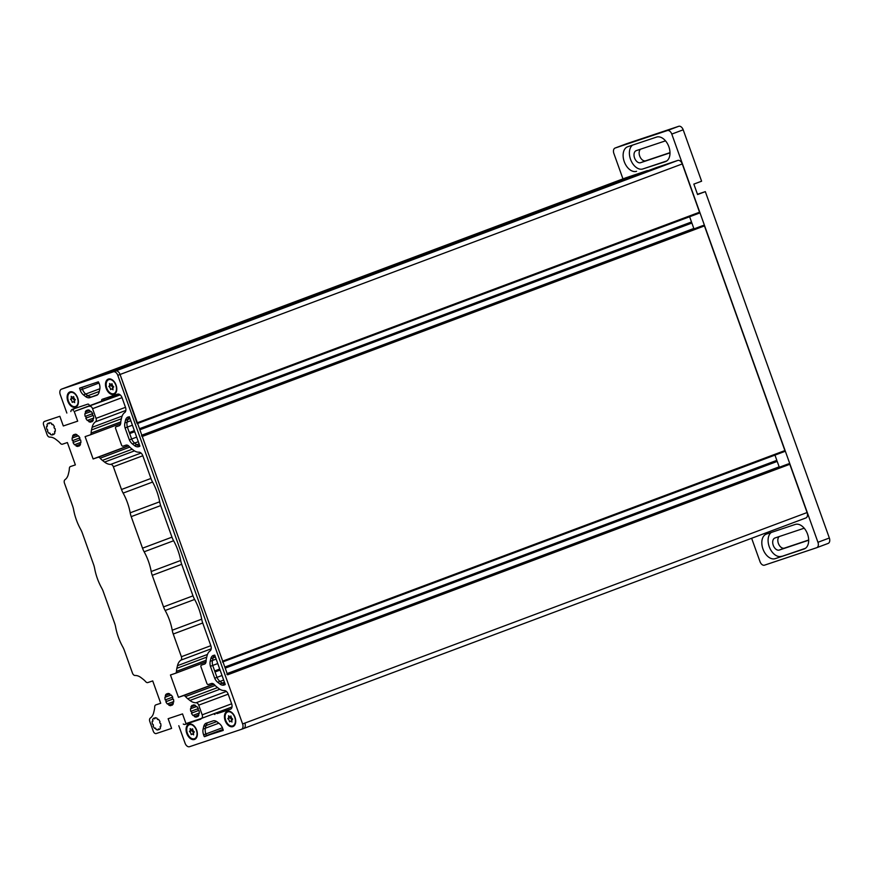 <?xml version="1.0" encoding="UTF-8"?>
<svg xmlns="http://www.w3.org/2000/svg" width="873" height="873" viewBox="0 0 873 873"><rect width="100%" height="100%" fill="white"/><g stroke="black" fill="none" stroke-linecap="round" stroke-linejoin="round"><path stroke-width="1.31" d="M751.642 538.27L760.012 561.666A4.747 3.034 -110.5 0 0 764.497 565.169L816.67 547.72A4.747 3.034 -110.5 0 0 816.735 547.687A4.747 3.034 -110.5 0 0 817.946 542.286L671.784 134.082A4.747 3.034 -110.5 0 0 667.31 130.568L678.714 126.301A4.747 3.034 69.5 0 1 683.188 129.804L701.597 181.202L693.839 184.105L697.571 194.537L705.329 191.634L697.472 194.264M779.218 536.557A6.406 4.092 -110.5 0 0 778.672 544.119A6.406 4.092 -110.5 0 0 784.423 548.124L808.682 540.005M817.946 542.286L829.35 538.008L705.329 191.634M829.35 538.008A4.747 3.034 69.5 0 1 828.139 543.421A4.747 3.034 69.5 0 1 828.073 543.442L816.801 547.666M669.995 152.655L645.736 160.774A6.406 4.092 69.5 0 1 639.985 156.769A6.406 4.092 69.5 0 1 640.531 149.207M626.41 143.805A4.747 3.034 69.5 0 1 626.476 143.772A4.747 3.034 69.5 0 1 626.541 143.75L615.138 148.028A4.747 3.034 -110.5 0 0 615.072 148.05A4.747 3.034 -110.5 0 0 613.861 153.452L622.962 178.889M678.714 126.301L626.541 143.75M775.268 558.644L804.033 549.019A13.062 8.337 -110.5 0 0 804.219 548.964A13.062 8.337 -110.5 0 0 807.492 533.949A13.062 8.337 -110.5 0 0 795.238 524.444L766.461 534.069A13.062 8.337 -110.5 0 0 766.287 534.123A13.062 8.337 -110.5 0 0 763.002 549.139A13.062 8.337 -110.5 0 0 775.268 558.644L805.463 548.299M667.31 130.568L615.138 148.028M636.57 171.294A13.062 8.337 69.5 0 1 624.304 161.789A13.062 8.337 69.5 0 1 627.589 146.784A13.062 8.337 69.5 0 1 627.774 146.719L656.54 137.094A13.062 8.337 69.5 0 1 668.805 146.599A13.062 8.337 69.5 0 1 665.521 161.614A13.062 8.337 69.5 0 1 665.346 161.669L642.844 168.947A13.062 8.337 69.5 0 1 630.983 160.468A13.062 8.337 69.5 0 1 632.619 145.093M665.542 140.891A6.406 4.092 -110.5 0 0 665.051 141L636.286 150.625A6.406 4.092 -110.5 0 0 636.199 150.658A6.406 4.092 -110.5 0 0 634.584 158.024A6.406 4.092 -110.5 0 0 640.607 162.694L669.373 153.07A6.406 4.092 -110.5 0 0 669.46 153.037A6.406 4.092 -110.5 0 0 669.995 152.764M808.682 540.114A6.406 4.092 69.5 0 1 808.158 540.387A6.406 4.092 69.5 0 1 808.071 540.42L779.294 550.045A6.406 4.092 69.5 0 1 773.271 545.374A6.406 4.092 69.5 0 1 774.886 538.008A6.406 4.092 69.5 0 1 774.973 537.975L803.749 528.351A6.406 4.092 69.5 0 1 804.24 528.23M771.306 532.443A13.062 8.337 -110.5 0 0 769.68 547.818A13.062 8.337 -110.5 0 0 781.531 556.297M666.765 160.948L642.844 168.947M625.865 177.808A4.747 3.034 69.5 0 1 625.93 177.776A4.747 3.034 69.5 0 1 625.996 177.754L63.794 388.289A4.747 3.034 -110.5 0 0 63.74 388.321A4.747 3.034 69.5 0 1 63.794 388.289L61.514 389.151A4.747 3.034 -110.5 0 0 61.459 389.172A4.747 3.034 -110.5 0 0 60.237 394.574L66.85 413.049M137.148 423.645L120.07 374.473A4.747 3.034 -110.5 0 0 115.585 370.97L63.794 388.289L85.281 381.108L647.482 170.573L625.996 177.754M656.278 167.627L94.098 378.162L656.289 167.616L677.786 160.436A4.747 3.034 69.5 0 1 682.26 163.938L117.79 375.325A4.747 3.034 -110.5 0 0 113.304 371.822L61.514 389.151M137.356 422.75L699.546 212.204L682.26 163.938M699.546 212.204L699.349 213.11L137.607 423.47L699.349 213.11M689.626 216.744L693.828 228.464A8.315 5.314 -110.5 0 0 694.013 228.879M701.794 225.976L141.961 435.627L701.783 225.976L703.703 225.332L704.456 225.911L142.255 436.456L141.513 435.867M222.495 662.018L222.702 661.112L784.892 450.577L704.456 225.911M784.892 450.577L784.685 451.483L222.964 661.843L784.696 451.472M774.973 455.117L776.861 460.453L224.863 667.168M224.983 667.485L776.861 460.453M776.763 460.857L225.059 667.703M225.179 668.031L776.839 461.064M777.166 461.315L779.174 466.837A8.315 5.314 -110.5 0 0 779.371 467.251M787.119 464.349L227.307 673.989L787.13 464.338L789.061 463.694L789.803 464.283L227.602 674.818L226.86 674.24M178.801 725.703L185.065 743.196A4.747 3.034 -110.5 0 0 189.539 746.699L241.33 729.37A4.747 3.034 -110.5 0 0 241.395 729.348A4.747 3.034 -110.5 0 0 242.607 723.946L244.887 723.084A4.747 3.034 69.5 0 1 243.676 728.497A4.747 3.034 69.5 0 1 243.611 728.519A4.747 3.034 -110.5 0 0 243.676 728.497A4.747 3.034 -110.5 0 0 244.887 723.084L807.089 512.549L789.803 464.283M807.089 512.549A4.747 3.034 69.5 0 1 805.877 517.962A4.747 3.034 69.5 0 1 805.812 517.984L243.742 728.475M220.52 731.236L206.464 735.612L223.204 729.883M204.184 736.463L223.193 730.439L222.68 728.431A7.912 5.052 -110.5 0 0 219.396 723.63L217.235 721.949A8.315 5.314 -110.5 0 0 213.536 720.738L205.864 723.302A8.315 5.314 -110.5 0 0 203.725 726.467L203.114 729.075A7.912 5.052 -110.5 0 0 203.595 734.815L204.184 736.463L206.464 735.612L205.875 733.953A7.912 5.052 69.5 0 1 205.395 728.224A7.912 5.052 -110.5 0 0 205.875 733.953L222.419 727.766M203.725 726.467L206.006 725.605L205.395 728.224L206.006 725.605A8.315 5.314 69.5 0 1 207.839 722.648A8.315 5.314 -110.5 0 0 206.006 725.605L216.744 721.589M113.304 371.822L115.585 370.97A4.747 3.034 69.5 0 1 120.07 374.473L227.602 674.818M219.876 683.974L222.157 683.123A7.912 5.052 -110.5 0 0 225.201 684.345L214.791 655.252L213.438 655.383A7.912 5.052 -110.5 0 0 213.328 655.416A7.912 5.052 -110.5 0 0 210.819 658.7L210.207 661.308A8.315 5.314 -110.5 0 0 210.426 666.306L214.693 678.234A8.315 5.314 -110.5 0 0 217.726 682.293L219.876 683.974A7.912 5.052 -110.5 0 0 224.045 685.021L225.201 684.312A7.912 5.052 69.5 0 1 222.157 683.123L220.007 681.442L222.157 683.123L224.459 682.26M220.094 670.06L215.031 671.959L216.973 677.372A8.315 5.314 -110.5 0 0 220.007 681.442A8.315 5.314 69.5 0 1 216.973 677.372L222.037 675.484M214.66 670.988L219.712 668.98M214.693 678.234L216.973 677.372L212.706 665.455A8.315 5.314 69.5 0 1 212.488 660.457A8.315 5.314 -110.5 0 0 212.706 665.455L214.649 670.879M210.207 661.308L212.488 660.457L213.099 657.838A7.912 5.052 69.5 0 1 214.693 655.088A7.912 5.052 -110.5 0 0 213.099 657.838L215.413 656.976M222.702 661.112L142.255 436.456M134.748 431.688L129.684 433.586L131.627 439.01A8.315 5.314 -110.5 0 0 134.66 443.069L136.81 444.761A7.912 5.052 -110.5 0 0 139.855 445.972A7.912 5.052 -110.5 0 1 136.81 444.761L139.113 443.888M129.684 433.586L134.704 431.589M134.398 430.716L129.335 432.615L134.355 430.618M124.861 422.936L125.472 420.328A7.912 5.052 69.5 0 1 127.982 417.054A7.912 5.052 69.5 0 1 128.08 417.01L129.444 416.89L139.844 445.939L138.698 446.66A7.912 5.052 69.5 0 1 134.529 445.612L132.38 443.921A8.315 5.314 69.5 0 1 129.346 439.861L125.079 427.945A8.315 5.314 69.5 0 1 124.861 422.936L127.142 422.085L127.753 419.476L127.142 422.085A8.315 5.314 -110.5 0 0 127.36 427.083L129.302 432.506M125.472 420.328L127.753 419.476A7.912 5.052 -110.5 0 1 129.346 416.716A7.912 5.052 -110.5 0 0 127.753 419.476L130.066 418.614M677.786 160.436L115.585 370.97L94.109 378.151M95.779 395.534L97.514 394.847M85.609 396.582L83.459 394.891A7.912 5.052 69.5 0 1 80.174 390.1L79.661 388.081L98.365 381.828L99.26 383.705A7.912 5.052 69.5 0 1 99.74 389.445L99.118 392.064A8.315 5.314 69.5 0 1 96.99 395.218L89.308 397.782A8.315 5.314 69.5 0 1 85.609 396.582L87.889 395.72L85.74 394.039L87.889 395.72A8.315 5.314 -110.5 0 0 91.589 396.931L97.776 394.618M79.574 388.441L81.844 387.35L82.455 389.238A7.912 5.052 -110.5 0 0 85.74 394.039L99.871 388.747M130.819 420.71L127.142 422.085A8.315 5.314 -110.5 0 0 127.36 427.083L132.423 425.195M125.079 427.945L127.36 427.083L131.627 439.01L136.69 437.111M141.808 435.191L693.828 228.464M210.426 666.306L217.77 663.556M227.155 673.563L779.174 466.837M74.98 444.553A0.949 0.611 69.5 0 1 75.951 445.885A6.329 4.049 -110.5 0 0 78.046 446.409A0.949 0.611 69.5 0 1 79.192 446.027A6.329 4.049 -110.5 0 0 80.502 444.357A0.949 0.611 69.5 0 1 80.862 442.829A6.329 4.049 -110.5 0 0 80.622 439.948A0.949 0.611 69.5 0 1 79.978 438.17A6.329 4.049 -110.5 0 0 78.33 435.758A0.949 0.611 69.5 0 1 77.064 434.765A6.329 4.049 -110.5 0 0 74.969 434.241A0.949 0.611 69.5 0 1 73.823 434.623A6.329 4.049 -110.5 0 0 72.514 436.293A0.949 0.611 69.5 0 1 72.153 437.82A6.329 4.049 -110.5 0 0 72.394 440.701A0.949 0.611 69.5 0 1 73.037 442.48A6.329 4.049 -110.5 0 0 74.685 444.892A0.949 0.611 69.5 0 1 74.98 444.553L80.894 442.338M80.371 444.226L75.951 445.885M167.802 703.78A0.949 0.611 69.5 0 1 168.762 705.111A6.329 4.049 -110.5 0 0 170.857 705.635A0.949 0.611 69.5 0 1 172.003 705.253A6.329 4.049 -110.5 0 0 173.323 703.583A0.949 0.611 69.5 0 1 173.683 702.056A6.329 4.049 -110.5 0 0 173.432 699.175A0.949 0.611 69.5 0 1 172.799 697.385A6.329 4.049 -110.5 0 0 171.152 694.984A0.949 0.611 69.5 0 1 169.886 693.991A6.329 4.049 -110.5 0 0 167.791 693.468A0.949 0.611 69.5 0 1 166.645 693.849A6.329 4.049 -110.5 0 0 165.335 695.519A0.949 0.611 69.5 0 1 164.975 697.047A6.329 4.049 -110.5 0 0 165.215 699.928A0.949 0.611 69.5 0 1 165.848 701.706A6.329 4.049 -110.5 0 0 167.507 704.118A0.949 0.611 69.5 0 1 167.802 703.78L173.705 701.565M173.192 703.452L168.762 705.111M87.769 420.262A0.949 0.611 69.5 0 1 88.73 421.594A6.329 4.049 -110.5 0 0 90.825 422.117A0.949 0.611 69.5 0 1 91.971 421.735A6.329 4.049 -110.5 0 0 93.28 420.066A0.949 0.611 69.5 0 1 93.64 418.538A6.329 4.049 -110.5 0 0 93.4 415.657A0.949 0.611 69.5 0 1 92.767 413.867A6.329 4.049 -110.5 0 0 91.108 411.467A0.949 0.611 69.5 0 1 89.843 410.474A6.329 4.049 -110.5 0 0 87.758 409.95A0.949 0.611 69.5 0 1 86.602 410.332A6.329 4.049 -110.5 0 0 85.292 411.991A0.949 0.611 69.5 0 1 84.932 413.529A6.329 4.049 -110.5 0 0 85.172 416.41A0.949 0.611 69.5 0 1 85.816 418.189A6.329 4.049 -110.5 0 0 87.464 420.6A0.949 0.611 69.5 0 1 87.769 420.262M93.16 419.935L88.73 421.594M49.401 433.095A0.949 0.611 69.5 0 1 50.361 434.427A6.329 4.049 -110.5 0 0 52.456 434.95A0.949 0.611 69.5 0 1 53.613 434.568A6.329 4.049 -110.5 0 0 54.923 432.899A0.949 0.611 69.5 0 1 55.283 431.371A6.329 4.049 -110.5 0 0 55.043 428.49A0.949 0.611 69.5 0 1 54.399 426.701A6.329 4.049 -110.5 0 0 52.751 424.3A0.949 0.611 69.5 0 1 51.485 423.307A6.329 4.049 -110.5 0 0 49.39 422.783A0.949 0.611 69.5 0 1 48.244 423.165A6.329 4.049 -110.5 0 0 46.935 424.824A0.949 0.611 69.5 0 1 46.575 426.362A6.329 4.049 -110.5 0 0 46.815 429.243A0.949 0.611 69.5 0 1 47.448 431.022A6.329 4.049 -110.5 0 0 49.106 433.434A0.949 0.611 69.5 0 1 49.401 433.095M193.38 715.238A0.949 0.611 69.5 0 1 194.352 716.569A6.329 4.049 -110.5 0 0 196.447 717.093A0.949 0.611 69.5 0 1 197.593 716.711A6.329 4.049 -110.5 0 0 198.902 715.042A0.949 0.611 69.5 0 1 199.262 713.514A6.329 4.049 -110.5 0 0 199.022 710.633A0.949 0.611 69.5 0 1 198.378 708.854A6.329 4.049 -110.5 0 0 196.731 706.443A0.949 0.611 69.5 0 1 195.465 705.449A6.329 4.049 -110.5 0 0 193.369 704.926A0.949 0.611 69.5 0 1 192.224 705.308A6.329 4.049 -110.5 0 0 190.914 706.977A0.949 0.611 69.5 0 1 190.554 708.505A6.329 4.049 -110.5 0 0 190.794 711.386A0.949 0.611 69.5 0 1 191.438 713.176A6.329 4.049 -110.5 0 0 193.086 715.576A0.949 0.611 69.5 0 1 193.38 715.238L199.295 713.023M198.771 714.911L194.352 716.569M155.023 728.071A0.949 0.611 69.5 0 1 155.983 729.402A6.329 4.049 -110.5 0 0 158.078 729.926A0.949 0.611 69.5 0 1 159.224 729.544A6.329 4.049 -110.5 0 0 160.534 727.875A0.949 0.611 69.5 0 1 160.894 726.347A6.329 4.049 -110.5 0 0 160.654 723.466A0.949 0.611 69.5 0 1 160.021 721.687A6.329 4.049 -110.5 0 0 158.362 719.276A0.949 0.611 69.5 0 1 157.107 718.283A6.329 4.049 -110.5 0 0 155.012 717.759A0.949 0.611 69.5 0 1 153.855 718.141A6.329 4.049 -110.5 0 0 152.546 719.81A0.949 0.611 69.5 0 1 152.186 721.338A6.329 4.049 -110.5 0 0 152.437 724.219A0.949 0.611 69.5 0 1 153.07 726.009A6.329 4.049 -110.5 0 0 154.717 728.409A0.949 0.611 69.5 0 1 155.023 728.071M211.201 648.814L180.853 660.174A3.165 2.019 -110.5 0 0 181.377 656.725L173.247 634.027A15.823 10.105 69.5 0 1 172.221 630.219A42.177 26.943 -110.5 0 0 165.161 610.489A15.823 10.105 69.5 0 1 163.535 606.888L152.229 575.329A15.823 10.105 69.5 0 1 151.204 571.52A42.177 26.943 -110.5 0 0 144.143 551.791A15.823 10.105 69.5 0 1 142.517 548.189L131.212 516.63A15.823 10.105 69.5 0 1 130.186 512.822A42.177 26.943 -110.5 0 0 123.126 493.092A15.823 10.105 69.5 0 1 121.5 489.491L113.37 466.793A3.165 2.019 -110.5 0 0 110.751 464.381L141.022 453.054M216.1 712.925A1.582 1.015 -110.5 0 0 217.312 713.547L230.374 709.269A4.747 3.034 -110.5 0 0 230.439 709.247A4.747 3.034 -110.5 0 0 231.651 703.834L228.191 694.166L198.717 705.155L202.187 714.834A3.165 2.019 -110.5 0 1 201.379 718.435L232 706.966L201.412 718.424A3.165 2.019 -110.5 0 1 201.336 718.457L185.982 723.586L182.522 713.907L168.129 718.719L171.599 728.398L156.256 733.538A3.165 2.019 -110.5 0 1 153.266 731.192L149.807 721.524A3.165 2.019 -110.5 0 1 150.32 718.064A15.037 9.603 -110.5 0 0 153.703 712.564L154.325 709.924A15.43 9.854 -110.5 0 0 154.707 706.868A3.165 2.019 -110.5 0 1 155.787 704.915A3.165 2.019 -110.5 0 1 155.831 704.893L160.719 703.267L152.72 680.918L147.832 682.555A3.165 2.019 -110.5 0 1 145.682 681.671A15.43 9.854 -110.5 0 0 143.434 679.5L141.262 677.797A15.037 9.603 -110.5 0 0 135.075 675.484A3.165 2.019 -110.5 0 1 132.467 673.083L124.337 650.385A15.823 10.105 69.5 0 0 122.711 646.784A42.177 26.943 -110.5 0 1 115.64 627.054A15.823 10.105 69.5 0 0 114.614 623.246L103.32 591.687A15.823 10.105 69.5 0 0 101.694 588.086A42.177 26.943 -110.5 0 1 94.622 568.356A15.823 10.105 69.5 0 0 93.597 564.547L82.302 532.988A15.823 10.105 69.5 0 0 80.676 529.387A42.177 26.943 -110.5 0 1 73.605 509.657A15.823 10.105 69.5 0 0 72.579 505.849L64.46 483.151A3.165 2.019 -110.5 0 1 64.973 479.703A15.037 9.603 -110.5 0 0 68.356 474.192L68.978 471.562A15.43 9.854 -110.5 0 0 69.36 468.506A3.165 2.019 -110.5 0 1 70.44 466.542A3.165 2.019 -110.5 0 1 70.484 466.531L75.373 464.894L67.374 442.546L62.485 444.182A3.165 2.019 -110.5 0 1 60.335 443.309A15.43 9.854 -110.5 0 0 58.076 441.127L55.905 439.425A15.037 9.603 -110.5 0 0 49.728 437.122A3.165 2.019 -110.5 0 1 47.109 434.71L43.65 425.042A3.165 2.019 -110.5 0 1 44.458 421.441A3.165 2.019 -110.5 0 1 44.501 421.419L59.844 416.29L63.314 425.969L77.697 421.157L74.238 411.478L120.158 394.891M198.717 705.155A3.165 2.019 -110.5 0 0 196.098 702.754L226.38 691.416M215.118 685.48L185.502 696.567A15.43 9.854 -110.5 0 0 187.75 698.749L189.921 700.452A15.037 9.603 -110.5 0 0 196.098 702.754M185.502 696.567A3.165 2.019 -110.5 0 0 183.352 695.694L178.463 697.331L170.453 674.982L175.353 673.345A3.165 2.019 -110.5 0 0 175.397 673.334A3.165 2.019 -110.5 0 0 176.477 671.37L206.137 660.261M180.853 660.174A15.037 9.603 -110.5 0 0 177.481 665.684L176.859 668.314A15.43 9.854 -110.5 0 0 176.477 671.37M129.771 447.107L100.144 458.205A15.43 9.854 -110.5 0 0 102.403 460.377L104.574 462.079A15.037 9.603 -110.5 0 0 110.751 464.381M100.144 458.205A3.165 2.019 -110.5 0 0 98.005 457.321L128.582 445.874M125.854 410.441L95.506 421.812A15.037 9.603 -110.5 0 0 92.123 427.312L91.512 429.953A15.43 9.854 -110.5 0 0 91.13 433.008A3.165 2.019 -110.5 0 1 90.039 434.961A3.165 2.019 -110.5 0 0 90.039 434.961L85.107 436.609L93.116 458.958L98.005 457.321M95.506 421.812A3.165 2.019 -110.5 0 0 96.03 418.353L92.56 408.684A3.165 2.019 -110.5 0 0 89.581 406.338M78.308 445.394A0.949 0.611 69.5 0 1 78.319 445.394L80.392 444.619M196.709 716.078A0.949 0.611 69.5 0 1 196.72 716.078L198.793 715.303M213.765 684.105L178.463 697.331M119.59 394.487L74.238 411.478M128.418 445.743L93.116 458.958M198.258 708.592L190.794 711.386M198.564 710.502L191.438 713.176M195.268 705.34L190.914 706.977M92.636 413.616L85.172 416.41M92.953 415.515L85.816 418.189M89.646 410.365L85.292 411.991M172.668 697.134L165.215 699.928M172.985 699.044L165.848 701.706M169.689 693.882L165.335 695.519M79.858 437.908L72.394 440.701M80.174 439.817L73.037 442.48M76.868 434.656L72.514 436.293M188.972 724.121A8.152 5.205 69.5 0 1 194.177 726.02A8.152 5.205 69.5 0 1 197.363 734.531A8.152 5.205 69.5 0 1 194.472 739.464A8.152 5.205 69.5 0 1 186.778 733.44A8.152 5.205 69.5 0 1 188.972 724.121M227.34 711.288A8.152 5.205 69.5 0 1 232.534 713.186A8.152 5.205 69.5 0 1 235.721 721.698A8.152 5.205 69.5 0 1 232.829 726.631A8.152 5.205 69.5 0 1 225.147 720.607A8.152 5.205 69.5 0 1 227.34 711.288M108.383 379.057A8.152 5.205 69.5 0 1 113.588 380.955A8.152 5.205 69.5 0 1 116.775 389.467A8.152 5.205 69.5 0 1 113.872 394.4A8.152 5.205 69.5 0 1 106.19 388.387A8.152 5.205 69.5 0 1 108.383 379.057M70.015 391.89A8.152 5.205 69.5 0 1 75.22 393.799A8.152 5.205 69.5 0 1 78.406 402.3A8.152 5.205 69.5 0 1 75.515 407.233A8.152 5.205 69.5 0 1 67.832 401.22A8.152 5.205 69.5 0 1 70.015 391.89M242.607 723.946L117.79 375.325M89.483 405.759L89.319 405.29A1.582 1.015 69.5 0 0 87.824 404.123L72.481 409.251A4.747 3.034 -110.5 0 0 72.415 409.273A4.747 3.034 -110.5 0 0 70.855 411.554M104.203 398.645A1.582 1.015 -110.5 0 0 104.062 400.26L101.792 401.154M101.781 401.122A1.582 1.015 69.5 0 1 102.185 399.321A1.582 1.015 69.5 0 1 102.206 399.31L117.549 394.17A4.747 3.034 -110.5 0 1 122.034 397.684L125.494 407.353A4.747 3.034 -110.5 0 1 124.719 412.536A13.455 8.588 69.5 0 0 121.696 417.469L121.074 420.099A13.848 8.85 69.5 0 0 120.736 422.838A4.747 3.034 -110.5 0 1 119.11 425.773A4.747 3.034 -110.5 0 1 119.044 425.795L119.175 425.74M118.313 425.948A1.582 1.015 69.5 0 1 118.324 425.937L116.065 426.788A1.582 1.015 -110.5 0 0 116.044 426.788L119.044 425.795M119.557 425.522L118.346 425.926A1.582 1.015 69.5 0 1 118.346 425.926L116.044 426.788A1.582 1.015 -110.5 0 0 115.64 428.599L121.511 444.979A1.582 1.015 -110.5 0 0 123.006 446.158L125.974 445.154A4.747 3.034 -110.5 0 1 129.193 446.474A13.848 8.85 69.5 0 0 131.212 448.427L133.383 450.119A13.455 8.588 69.5 0 0 138.916 452.192A4.747 3.034 -110.5 0 1 142.834 455.793L150.964 478.491A14.241 9.101 69.5 0 0 152.426 481.732A43.759 27.958 -110.5 0 1 159.759 502.204A14.241 9.101 69.5 0 0 160.687 505.631L171.981 537.19A14.241 9.101 69.5 0 0 173.443 540.431A43.759 27.958 -110.5 0 1 180.776 560.903A14.241 9.101 69.5 0 0 181.704 564.329L192.998 595.888A14.241 9.101 69.5 0 0 194.461 599.129A43.759 27.958 -110.5 0 1 201.794 619.601A14.241 9.101 69.5 0 0 202.722 623.027L210.84 645.725A4.747 3.034 -110.5 0 1 210.066 650.909A13.455 8.588 69.5 0 0 207.043 655.83L206.421 658.46A13.848 8.85 69.5 0 0 206.083 661.199A4.747 3.034 -110.5 0 1 204.457 664.135A4.747 3.034 -110.5 0 1 204.391 664.157L204.522 664.113M201.423 665.15A1.582 1.015 -110.5 0 0 201.401 665.161L203.682 664.309A1.582 1.015 69.5 0 1 203.704 664.298A1.582 1.015 69.5 0 1 203.682 664.309L204.391 664.157M201.401 665.161A1.582 1.015 -110.5 0 0 200.997 666.961L206.857 683.352A1.582 1.015 -110.5 0 0 208.352 684.519L211.321 683.526A4.747 3.034 -110.5 0 1 214.54 684.847A13.848 8.85 69.5 0 0 216.569 686.789L218.73 688.491A13.455 8.588 69.5 0 0 224.263 690.554A4.747 3.034 -110.5 0 1 228.191 694.166M215.031 714.398A1.582 1.015 69.5 0 1 213.82 713.776M201.172 718.512A1.582 1.015 69.5 0 1 200.659 719.21A1.582 1.015 69.5 0 1 200.637 719.21L200.681 719.199M183.254 724.033A4.747 3.034 -110.5 0 0 185.294 724.35L200.637 719.21M129.346 439.861L131.627 439.01A8.315 5.314 -110.5 0 0 134.66 443.069L136.81 444.761L134.529 445.612M87.922 385.32L81.855 387.59L82.455 389.238A7.912 5.052 -110.5 0 0 85.74 394.039L83.459 394.891M99.26 391.464L87.889 395.72A8.315 5.314 -110.5 0 0 91.589 396.931L89.308 397.782M63.674 388.343A4.747 3.034 69.5 0 1 63.74 388.321L625.93 177.776M216.166 659.082L212.488 660.457L213.099 657.838L210.819 658.7M223.03 729.402L206.464 735.612L205.875 733.953L203.595 734.815M186.265 723.499A4.747 3.034 -110.5 0 0 187.575 723.488L200.921 719.025M217.312 713.547L230.887 709.007M203.704 664.298L204.904 663.895M74.238 408.662A4.747 3.034 -110.5 0 0 73.136 410.703M229.719 721.633A3.012 1.921 69.5 0 1 230.101 721.404A3.012 1.921 69.5 0 1 231.989 722.026A3.012 1.921 69.5 0 1 232.513 719.243A3.012 1.921 69.5 0 1 232.709 719.101A3.012 1.921 69.5 0 1 230.974 715.969A3.012 1.921 69.5 0 1 230.417 716.384A3.012 1.921 69.5 0 1 228.519 715.762A3.012 1.921 69.5 0 1 227.798 718.686A3.012 1.921 69.5 0 1 229.534 721.818A3.012 1.921 69.5 0 1 229.719 721.633M235.732 721.48A7.442 4.747 69.5 0 1 234.15 725.168A7.442 4.747 69.5 0 1 233.211 725.736A7.442 4.747 69.5 0 1 233.036 725.79M233.8 725.299A7.442 4.747 69.5 0 1 232.862 725.856A7.442 4.747 69.5 0 1 226.129 721.338A7.442 4.747 69.5 0 1 226.707 712.488A7.442 4.747 69.5 0 1 227.646 711.932A7.442 4.747 69.5 0 1 234.379 716.438A7.442 4.747 69.5 0 1 233.8 725.299M227.82 711.866A7.442 4.747 69.5 0 1 227.984 711.801A7.442 4.747 69.5 0 1 232.687 713.35M230.93 716.187A3.012 1.921 69.5 0 1 230.079 717.824A3.012 1.921 69.5 0 1 231.803 720.771M230.079 717.824L227.798 718.686M72.404 402.246A3.012 1.921 69.5 0 1 72.775 402.017A3.012 1.921 69.5 0 1 74.674 402.639A3.012 1.921 69.5 0 1 75.187 399.856A3.012 1.921 69.5 0 1 75.394 399.714A3.012 1.921 69.5 0 1 73.659 396.571A3.012 1.921 69.5 0 1 73.092 396.986A3.012 1.921 69.5 0 1 71.204 396.364A3.012 1.921 69.5 0 1 70.484 399.288A3.012 1.921 69.5 0 1 72.219 402.42A3.012 1.921 69.5 0 1 72.404 402.246M78.417 402.082A7.442 4.747 69.5 0 1 76.824 405.781A7.442 4.747 69.5 0 1 75.886 406.338A7.442 4.747 69.5 0 1 75.711 406.392M76.486 405.912A7.442 4.747 69.5 0 1 75.547 406.469A7.442 4.747 69.5 0 1 68.814 401.951A7.442 4.747 69.5 0 1 69.393 393.09A7.442 4.747 69.5 0 1 70.331 392.534A7.442 4.747 69.5 0 1 77.064 397.051A7.442 4.747 69.5 0 1 76.486 405.912M70.506 392.479A7.442 4.747 69.5 0 1 70.669 392.403A7.442 4.747 69.5 0 1 75.373 393.952M73.605 396.789A3.012 1.921 69.5 0 1 72.765 398.437A3.012 1.921 69.5 0 1 74.478 401.384M72.765 398.437L70.484 399.288M110.762 389.413A3.012 1.921 69.5 0 1 111.144 389.183A3.012 1.921 69.5 0 1 113.043 389.805A3.012 1.921 69.5 0 1 113.555 387.023A3.012 1.921 69.5 0 1 113.752 386.881A3.012 1.921 69.5 0 1 112.017 383.738A3.012 1.921 69.5 0 1 111.46 384.153A3.012 1.921 69.5 0 1 109.562 383.531A3.012 1.921 69.5 0 1 108.841 386.455A3.012 1.921 69.5 0 1 110.587 389.587A3.012 1.921 69.5 0 1 110.762 389.413M116.775 389.249A7.442 4.747 69.5 0 1 115.192 392.948A7.442 4.747 69.5 0 1 114.254 393.505A7.442 4.747 69.5 0 1 114.079 393.559M114.854 393.079A7.442 4.747 69.5 0 1 113.905 393.636A7.442 4.747 69.5 0 1 107.183 389.118A7.442 4.747 69.5 0 1 107.75 380.257A7.442 4.747 69.5 0 1 108.689 379.7A7.442 4.747 69.5 0 1 115.422 384.218A7.442 4.747 69.5 0 1 114.854 393.079M108.863 379.646A7.442 4.747 69.5 0 1 109.038 379.569A7.442 4.747 69.5 0 1 113.741 381.119M111.973 383.956A3.012 1.921 69.5 0 1 111.122 385.604A3.012 1.921 69.5 0 1 112.846 388.55M111.122 385.604L108.841 386.455M191.351 734.466A3.012 1.921 69.5 0 1 191.733 734.237A3.012 1.921 69.5 0 1 193.631 734.859A3.012 1.921 69.5 0 1 194.144 732.076A3.012 1.921 69.5 0 1 194.352 731.934A3.012 1.921 69.5 0 1 192.606 728.802A3.012 1.921 69.5 0 1 192.049 729.217A3.012 1.921 69.5 0 1 190.15 728.595A3.012 1.921 69.5 0 1 189.441 731.519A3.012 1.921 69.5 0 1 191.176 734.651A3.012 1.921 69.5 0 1 191.351 734.466M197.374 734.313A7.442 4.747 69.5 0 1 195.781 738.001A7.442 4.747 69.5 0 1 194.843 738.569A7.442 4.747 69.5 0 1 194.668 738.623M195.443 738.132A7.442 4.747 69.5 0 1 194.504 738.689A7.442 4.747 69.5 0 1 187.771 734.171A7.442 4.747 69.5 0 1 188.339 725.321A7.442 4.747 69.5 0 1 189.288 724.765A7.442 4.747 69.5 0 1 196.01 729.271A7.442 4.747 69.5 0 1 195.443 738.132M189.452 724.699A7.442 4.747 69.5 0 1 189.627 724.634A7.442 4.747 69.5 0 1 194.33 726.183M192.562 729.02A3.012 1.921 69.5 0 1 191.722 730.657A3.012 1.921 69.5 0 1 193.435 733.604M191.722 730.657L189.441 731.519M645.736 160.774L640.607 162.694M784.423 548.124L779.294 550.045M683.188 129.804L671.784 134.082M204.489 736.692L223.139 729.708M139.484 428.698L691.503 221.971M691.885 223.052L139.866 429.778M224.83 667.059L776.85 460.344M132.38 443.921L138.327 441.694M80.174 390.1L99.009 383.04M203.114 729.075L218.828 723.193M217.726 682.293L223.674 680.067M777.232 461.413L225.212 668.14M219.745 669.089L214.693 670.977M214.802 671.304L219.865 669.405M214.998 671.85L220.051 669.951M219.931 669.613L214.878 671.512M129.455 432.932L134.507 431.044M139.636 429.123L691.416 222.484M691.503 222.08L139.516 428.796M139.833 429.669L691.82 222.953M691.492 222.691L139.713 429.33M134.584 431.251L129.531 433.139M227.329 674.054L789.061 463.694M141.983 435.692L703.703 225.332M181.693 564.296L152.229 575.329M163.535 606.888L192.988 595.855M142.517 548.189L171.97 537.157M160.676 505.598L131.212 516.63M202.711 622.995L173.247 634.027M181.377 656.725L210.829 645.693M187.75 698.749L217.573 687.575M176.859 668.314L206.737 657.129M104.574 462.079L134.475 450.883M102.403 460.377L132.227 449.213M91.512 429.953L121.391 418.756M91.13 433.008L120.79 421.899M92.123 427.312L122.111 416.083M96.03 418.353L125.483 407.32M122.024 397.651L92.56 408.684M202.187 714.834L231.64 703.802M189.921 700.452L219.821 689.255M177.481 665.684L207.458 654.455M121.5 489.491L150.953 478.459M142.823 455.761L113.37 466.793M175.397 673.334L206.017 661.865L175.44 673.312M183.352 695.694L213.929 684.236M90.039 434.961L120.67 423.492L90.083 434.95M194.635 599.445L165.161 610.489M172.221 630.219L201.718 619.175M152.6 482.049L123.126 493.092M130.186 512.822L159.683 501.779M173.618 540.747L144.143 551.791M151.204 571.52L180.7 560.477M243.611 728.519L241.461 729.326M185.294 724.35L187.575 723.488M224.045 685.021L225.19 684.596M138.698 446.66L139.844 446.234M615.072 148.05L626.476 143.772M816.735 547.687L828.139 543.421M805.877 517.962L241.395 729.348M196.021 706.715L191.023 708.592M195.017 705.231L193.108 705.941M90.399 411.74L85.401 413.616M89.395 410.245L87.486 410.965M93.171 420.317L91.087 421.102M93.673 418.047L87.747 420.262M170.442 695.257L165.434 697.134M169.438 693.762L167.529 694.482M173.203 703.845L171.13 704.62M77.621 436.031L72.623 437.908M76.617 434.536L74.707 435.256M61.459 389.172L63.74 388.321M231.869 720.749L230.101 721.404M230.996 716.166L230.417 716.384M74.543 401.351L72.775 402.017M73.67 396.768L73.092 396.986M112.912 388.518L111.144 389.183M112.039 383.934L111.46 384.153M193.5 733.582L191.733 734.237M192.627 728.999L192.049 729.217"/></g></svg>
